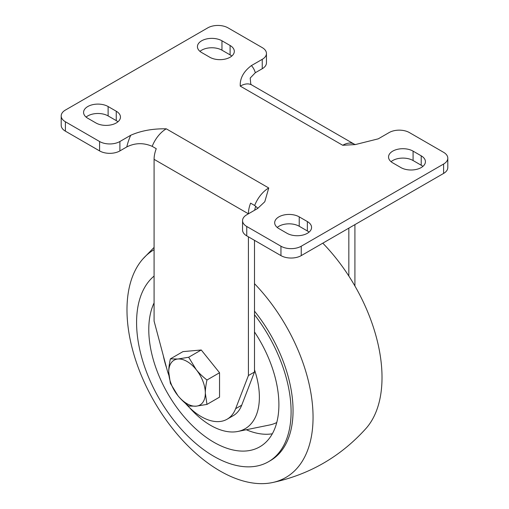 <?xml version="1.0" encoding="UTF-8"?>
<svg xmlns="http://www.w3.org/2000/svg" width="509" height="509" viewBox="0 0 509 509"><rect width="100%" height="100%" fill="white"/><g stroke="black" fill="none" stroke-linecap="round" stroke-linejoin="round"><path stroke-width="0.76" d="M322.795 243.168A131.57 75.962 60 0 1 382.017 377.443A131.57 75.962 60 0 1 366.073 428.381C340.636 456.656 309.307 474.744 272.099 482.634A131.57 75.962 60 0 1 154.233 401.531A131.57 75.962 60 0 1 142.927 258.896A131.57 75.962 60 0 1 154.081 249.69M254.5 283.678A131.57 75.962 60 0 1 313.054 417.259A131.57 75.962 60 0 1 272.105 482.634M254.5 311.133A109.257 63.078 60 0 1 293.05 410.591A109.257 63.078 60 0 1 270.419 460.607L268.466 461.739A109.257 63.078 60 0 1 161.977 403.293A109.257 63.078 60 0 1 154.081 276.075M254.5 314.74A109.257 63.078 60 0 1 291.097 411.717A109.257 63.078 60 0 1 268.466 461.739M254.5 331.951A92.008 53.121 60 0 1 262.599 445A92.008 53.121 60 0 1 190.811 424.086A92.008 53.121 60 0 1 148.781 329.552A92.008 53.121 60 0 1 154.081 302.912M272.328 433.783A88.986 51.377 60 0 1 246.286 429.742M276.762 422.521A79.48 45.893 60 0 1 269.725 424.964L237.926 431.447A69.008 39.842 60 0 1 189.437 407.556M254.5 369.788A69.008 39.842 60 0 1 259.38 397.166A69.008 39.842 60 0 1 237.926 431.447M166.577 367.931A69.008 39.842 60 0 1 163.325 355.721M354.919 286.013L354.919 224.622M348.837 276.043L348.837 228.134M185.473 403.402A51.753 29.878 -120 0 0 227.129 419.206L233.211 415.694A51.753 29.878 -120 0 0 241.724 405.177L254.5 372.015L254.5 240.343M257.923 208.315L254.659 205.502L250.593 203.155A23 13.279 120 0 0 248.417 213.805L154.081 159.342L154.081 321.064L166.863 368.98A51.753 29.878 -120 0 0 168.873 375.4M154.081 159.342A23 13.279 -60 0 1 156.263 148.692L152.197 146.344C143.576 142.622 135.114 142.813 126.805 146.916A40.256 23.242 -60 0 1 130.724 135.267C140.987 130.73 152.84 128.58 166.278 128.822L268.746 187.98L264.782 201.761L257.586 208.512L246.757 214.766A14.354 8.284 0 0 0 242.551 220.626A14.354 8.284 0 0 0 246.757 226.486L280.949 246.222A14.354 8.284 0 0 0 301.245 246.222L443.594 164.038A14.354 8.284 0 0 0 447.799 158.178A14.354 8.284 0 0 0 443.594 152.318L409.408 132.582A14.354 8.284 0 0 0 389.105 132.582L378.276 138.83L355.346 144.569L342.722 145.275L240.254 86.116C239.834 78.354 243.55 71.514 251.414 65.585A40.256 23.242 -60 0 1 255.333 72.717L250.212 78.042L250.772 84.125L251.751 84.978A23 13.279 120 0 0 240.254 86.116M227.129 419.206A51.753 29.878 -120 0 0 235.635 408.689L248.417 375.527L248.417 236.831M248.417 375.527L254.5 372.015M254.71 210.172A14.398 8.316 -60 0 1 255.779 206.228M170.369 383.283L177.883 395.608C180.568 398.999 184.163 402.479 188.667 406.042L196.181 406.169L206.966 404.413L219.544 397.147L219.544 372.747L201.252 349.988L182.954 351.624L170.369 358.883C169.249 364.05 168.702 368.427 168.733 372.028L170.369 383.283M206.966 404.413L205.331 393.158C205.299 389.557 205.846 385.173 206.966 380.013L219.544 372.747M206.966 380.013C202.461 376.45 198.866 372.97 196.181 369.579L188.667 357.248L201.252 349.988M188.667 357.248L177.883 359.01L170.369 358.883M196.181 406.169A25.876 14.939 -120 0 0 205.331 393.158A25.876 14.939 -120 0 0 196.181 369.579A25.876 14.939 -120 0 0 177.883 359.01A25.876 14.939 -120 0 0 168.733 372.028A25.876 14.939 -120 0 0 177.883 395.608A25.876 14.939 -120 0 0 196.181 406.169M262.243 59.337A14.354 8.284 0 0 0 266.449 53.477L266.449 62.868A14.354 8.284 180 0 1 262.243 68.728L262.243 59.337L251.414 65.585M266.449 53.477A14.354 8.284 0 0 0 262.243 47.617L228.051 27.874A14.354 8.284 0 0 0 207.755 27.874L65.406 110.059A14.354 8.284 0 0 0 61.201 115.918A14.354 8.284 0 0 0 65.406 121.778L99.592 141.521A14.354 8.284 0 0 0 119.895 141.521L130.724 135.267M299.228 216.866A14.379 8.303 0 0 0 283.564 215.065A14.379 8.303 0 0 0 274.688 222.738A14.379 8.303 0 0 0 278.9 228.605L287.031 233.3A14.379 8.303 0 0 0 302.696 235.101A14.379 8.303 0 0 0 311.572 227.434A14.379 8.303 0 0 0 307.36 221.561L299.228 216.866L299.228 226.257A14.379 8.303 0 0 0 277.208 227.434M413.079 151.135A14.379 8.303 0 0 0 397.414 149.334A14.379 8.303 0 0 0 388.539 157.001A14.379 8.303 0 0 0 392.751 162.874L400.882 167.569A14.379 8.303 0 0 0 416.547 169.37A14.379 8.303 0 0 0 425.422 161.697A14.379 8.303 0 0 0 421.21 155.83L413.079 151.135L413.079 160.526A14.379 8.303 0 0 0 391.058 161.697M95.921 122.962A14.379 8.303 0 0 0 111.586 124.762A14.379 8.303 0 0 0 120.461 117.095A14.379 8.303 0 0 0 116.249 111.223L108.118 106.534A14.379 8.303 0 0 0 92.453 104.733A14.379 8.303 0 0 0 83.578 112.4A14.379 8.303 0 0 0 87.79 118.266L95.921 122.962M221.969 40.796A14.379 8.303 0 0 0 206.304 39.002A14.379 8.303 0 0 0 197.428 46.669A14.379 8.303 0 0 0 201.64 52.535L209.772 57.231A14.379 8.303 0 0 0 225.436 59.031A14.379 8.303 0 0 0 234.312 51.364A14.379 8.303 0 0 0 230.1 45.492L221.969 40.796L221.969 50.187A14.379 8.303 0 0 0 199.948 51.364M61.201 115.918L61.201 125.309A14.354 8.284 0 0 0 65.406 131.169L99.592 150.912L99.592 141.521M246.757 226.486L246.757 235.871L280.949 255.613A14.354 8.284 0 0 0 301.245 255.613L443.594 173.429A14.354 8.284 0 0 0 447.799 167.569L447.799 158.178M246.757 235.871A14.354 8.284 180 0 1 242.551 230.017L242.551 220.626M119.895 141.521L119.895 150.912L126.805 146.916M119.895 150.912A14.354 8.284 180 0 1 99.592 150.912M262.243 68.728L255.333 72.717M309.052 232.129A14.379 8.303 0 0 0 307.36 230.952L299.228 226.257M422.903 166.392A14.379 8.303 0 0 0 421.21 165.221L413.079 160.526M117.942 121.791A14.379 8.303 0 0 0 116.249 120.614L108.118 115.918A14.379 8.303 0 0 0 86.097 117.095M231.792 56.06A14.379 8.303 0 0 0 230.1 54.883L221.969 50.187M235.635 408.689L241.724 405.177M65.406 131.169L65.406 121.778M280.949 255.613L280.949 246.222M443.594 173.429L443.594 164.038M301.245 255.613L301.245 246.222M307.36 230.952L307.36 221.561M421.21 165.221L421.21 155.83M116.249 120.614L116.249 111.223M108.118 115.918L108.118 106.534M230.1 54.883L230.1 45.492M342.722 145.275A23 13.279 -60 0 1 354.219 144.136L251.751 84.978M254.659 205.502A23 13.279 -60 0 1 268.746 187.98M166.278 128.822A23 13.279 120 0 0 152.197 146.344M154.081 247.419L142.927 258.903M355.454 144.562L354.219 144.136"/></g></svg>

